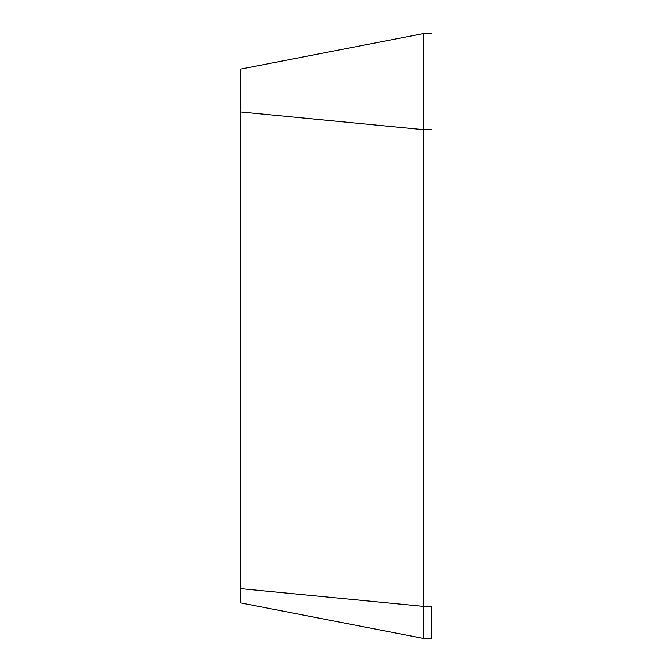 <?xml version="1.0" encoding="UTF-8"?>
<svg xmlns="http://www.w3.org/2000/svg" width="672" height="672" viewBox="0 0 672 672"><rect width="100%" height="100%" fill="white"/><g stroke="black" fill="none" stroke-linecap="round" stroke-linejoin="round"><path stroke-width="1.01" d="M431.281 638.4L431.281 606.371C431.281 648.312 431.281 648.312 431.281 606.371L423.276 606.371L423.276 638.4L431.281 638.4M423.276 638.4L240.719 602.918L240.719 69.082L423.276 33.6L431.281 33.6M423.276 33.6L423.276 606.371L240.719 588.63M240.719 111.938L423.276 129.679L431.281 129.679"/></g></svg>
